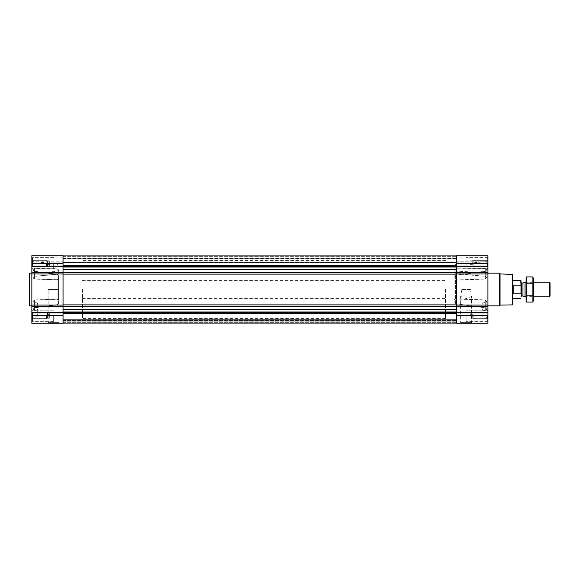 <?xml version="1.0" encoding="UTF-8"?>
<svg xmlns="http://www.w3.org/2000/svg" width="579" height="579" viewBox="0 0 579 579"><rect width="100%" height="100%" fill="white"/><g stroke="black" fill="none" stroke-linecap="round" stroke-linejoin="round"><path stroke-width="0.43" stroke-dasharray="2.9 2.17" d="M461.767 289.5L470.438 289.5L471.53 296.477L466.109 298.569L460.674 296.477L461.767 289.5L470.438 289.5M460.052 323.27L472.153 323.27L460.052 323.27L460.674 322.648L471.53 322.648L460.674 322.648L460.674 296.477M46.523 263.358L46.523 266.398L46.523 263.358M47.435 264.617L48.021 263.358L47.435 262.099L47.435 265.877L48.021 263.358L47.435 260.839L47.435 265.877L47.435 264.617L49.649 264.617L49.649 262.099L47.435 262.099L47.435 260.839L47.435 262.099L49.649 262.099L49.649 260.839L47.435 260.839L46.523 260.318L32.446 260.318L32.446 266.398L32.446 260.318L32.446 266.398L32.446 260.318L31.852 259.725L31.852 269.097L31.852 255.73L63.082 255.73L63.082 262.157L63.082 255.73L31.852 255.73L63.082 255.73L63.082 263.358L31.852 263.358L31.852 268.077L31.852 258.639L31.852 268.077L31.852 258.639L31.852 266.991L31.852 259.725L32.446 260.318L46.523 260.318L47.435 260.839L49.649 260.839L49.649 264.617L47.435 264.617L49.649 264.617L49.649 265.877L47.435 265.877L46.523 266.398L32.446 266.398L31.852 266.991L32.446 266.398L46.523 266.398L47.435 265.877L49.649 265.877L49.649 262.099L47.435 262.099L49.649 262.099L49.649 260.839L49.649 264.617L47.435 264.617M46.523 315.642L46.523 318.682L46.523 315.642M63.082 263.358L63.082 323.27L31.852 323.27L31.852 312.009L32.446 312.602L46.523 312.602L47.435 313.123L49.649 313.123L49.649 318.161L49.649 313.123L49.649 316.901L47.435 316.901L48.021 315.642L47.435 314.383L47.435 318.161L48.021 315.642L47.435 313.123L47.435 318.161L47.435 316.901L49.649 316.901L49.649 314.383L47.435 314.383L47.435 313.123L47.435 314.383L49.649 314.383L49.649 313.123L47.435 313.123L46.523 312.602L32.446 312.602L32.446 318.682L32.446 312.602L32.446 318.682L32.446 312.602L31.852 312.009L31.852 321.381L31.852 263.358M58.363 300.248L58.363 275.278L58.363 278.752L56.981 279.7L34.443 278.926L32.945 277.587L32.945 269.669L34.443 268.67L57.032 268.822L58.363 269.785L58.363 273.266L56.981 274.381L34.443 276.4L32.945 277.775L32.945 269.865L34.443 271.334L57.032 274.294L57.032 304.706L58.363 303.577L58.363 300.088L56.981 299.148L34.443 299.929L32.945 301.283L34.443 300.074L56.981 299.3L58.363 300.248L58.363 278.752M58.363 303.577L58.363 275.423L58.363 278.912L56.981 279.852L34.443 279.071L32.945 277.717L34.443 276.284L56.981 274.28L58.363 273.165L58.363 269.684L57.032 268.714L34.443 268.547L32.945 269.734L34.443 271.196L57.032 274.149L58.363 275.278M58.363 303.722L57.032 304.851L34.443 307.804L32.945 309.331L32.945 301.413L34.443 302.716L37.056 302.955L37.056 306.472L37.056 302.846L37.664 303.714L37.664 307.652L37.664 303.83L37.056 302.955M31.852 289.5L31.852 317.458L31.852 289.5M37.664 309.374L36.339 310.322L34.443 310.33L32.945 309.135L34.443 310.453L36.339 310.445L37.664 309.49L37.664 315.62L37.664 303.714M57.032 304.706L34.443 307.666L32.945 309.135L32.945 301.225L34.443 302.6L37.056 302.846M58.363 278.912L58.363 300.088M58.363 275.423L57.032 274.294M37.664 303.83L37.664 309.49M31.852 261.838L31.852 256.056L31.852 262.157L31.852 257.908L31.852 262.157L63.082 261.838L31.852 261.838M482.083 309.49L483.407 310.445L485.303 310.453L486.801 309.266L485.303 307.804L455.449 303.874L454.124 302.737L454.124 276.263L455.449 275.126L485.303 271.196L486.801 269.734L485.303 268.547L455.449 268.794L454.124 269.771L454.124 265.826L454.124 269.872L455.449 268.902L485.303 268.67L486.801 269.865L486.801 277.775L486.801 269.8L485.303 271.334L455.449 275.278L454.124 276.415L454.124 302.585L455.449 303.722L485.303 307.666L486.801 309.2L486.801 301.225L486.801 309.135L485.303 310.33L483.407 310.322L482.083 309.374L482.083 315.62L482.083 303.714L482.683 302.846L485.303 302.6L486.801 301.283L485.303 299.929L455.499 298.865L454.124 299.813L454.124 302.585M487.887 289.5L487.887 317.458L487.887 289.5M486.801 309.331L486.801 301.348L486.801 309.331M486.801 269.8L486.801 277.652L486.801 269.8M454.124 302.737L454.124 276.263M454.124 269.771L454.124 272.543L455.499 273.664L485.303 276.284L486.801 277.587L485.303 278.926L455.499 279.975L454.124 279.027M454.124 299.973L455.499 299.025L485.303 300.074L486.801 301.413L485.303 302.716L482.683 302.955L482.083 303.83M454.124 276.415L454.124 279.187L455.499 280.135L485.303 279.071L486.801 277.717L485.303 276.4L455.499 273.758L454.124 272.637L454.124 269.872M454.124 279.187L454.124 299.813M482.083 303.714L482.083 309.374M487.887 315.642L487.887 306.378L456.665 306.378L456.665 309.57L456.665 304.872L456.665 323.27L487.887 323.27L487.887 310.923L487.887 320.361L487.887 310.923L487.887 319.275L487.887 312.009L487.887 315.642L456.665 315.642M487.887 306.378L487.887 255.73L487.887 262.157L487.887 255.73L456.665 255.73L456.665 306.378L31.852 306.378M487.887 262.019L487.887 257.908L487.887 262.019L456.665 262.157L456.665 257.908L456.665 262.019L487.887 262.019M63.082 262.121L63.082 258.907L63.082 262.482L456.665 262.121L456.665 258.907L456.665 262.482L63.082 262.121M63.082 323.082L456.665 323.082L456.665 312.001L456.665 323.082L456.665 319.673L456.665 323.082L456.665 320.18L456.665 323.082L63.082 323.082L456.665 323.082L63.082 323.082L456.665 323.082L63.082 323.082L63.082 320.18L456.665 320.18L63.082 320.18L63.082 323.082L63.082 321.996L456.665 321.996L63.082 321.852L63.082 323.082L63.082 321.996L456.665 321.996L63.082 321.996L456.665 321.996L63.082 321.996L63.082 319.673L456.665 319.673L63.082 319.673L63.082 323.082L63.082 320.18L456.665 320.18L63.082 320.18L63.082 323.082L63.082 313.782L63.082 323.082L456.665 323.082M487.887 255.73L456.665 255.73L487.887 255.73M456.665 312.001L456.665 309.57L456.665 312.001L63.082 312.247L63.082 309.772L63.082 312.001M456.665 304.872L456.665 272.644L456.665 304.872L63.082 304.872M456.665 266.753L456.665 255.918L456.665 266.753L63.082 266.999L63.082 255.918L63.082 258.82L456.665 258.82L63.082 258.82L63.082 255.918L63.082 266.753M456.665 262.323L456.665 258.277L456.665 262.323L63.082 262.482L63.082 258.277L63.082 262.323L456.665 262.323M456.665 322.814L456.665 320.325L456.665 322.814L63.082 322.814L456.665 322.814M456.665 321.852L456.665 319.963L456.665 321.852L63.082 321.852L63.082 319.673L456.665 319.673L63.082 319.673L63.082 321.852L456.665 321.852M63.082 269.43L63.082 266.999L63.082 269.43L456.665 269.43M63.082 258.82L456.665 258.82L63.082 258.82M63.082 309.57L456.665 309.57M63.082 312.247L63.082 313.782L63.082 312.247L456.665 312.247M63.082 262.019L63.082 257.908L63.082 262.019L31.852 262.019L63.082 262.019M47.587 323.27L59.688 323.27L47.587 323.27L48.209 322.648L59.065 322.648L48.209 322.648L48.209 289.5L59.065 289.5L48.209 289.5M485.303 310.33L485.303 302.6M485.303 307.666L485.303 299.929M486.801 309.135L486.801 301.283M485.303 278.926L485.303 271.196M486.801 277.587L486.801 269.734M485.303 276.284L485.303 268.547M485.303 310.453L485.303 302.716M486.801 309.266L486.801 301.413M485.303 307.804L485.303 300.074M485.303 276.4L485.303 268.67M486.801 277.717L486.801 269.865M485.303 279.071L485.303 271.334M34.443 307.666L34.443 299.929M32.945 309.135L32.945 301.283M34.443 310.33L34.443 302.6M32.945 277.587L32.945 269.734M34.443 278.926L34.443 271.196M34.443 276.284L34.443 268.547M34.443 310.453L34.443 302.716M32.945 309.266L32.945 301.413M34.443 307.804L34.443 300.074M32.945 277.717L32.945 269.865M34.443 276.4L34.443 268.67M34.443 279.071L34.443 271.334M512.726 274.482L512.726 304.518M512.726 289.5L512.726 298.576L512.726 289.5M512.364 274.113L512.364 304.887M500.032 273.903L500.032 305.097M499.293 273.158L499.293 305.842M466.102 315.642L466.102 321.381L466.102 315.642M466.102 263.358L466.102 269.097L466.102 263.358M487.163 315.642L487.163 321.092L487.163 315.642M487.887 263.358L487.887 268.077L487.887 258.639L487.887 268.077L487.887 258.639L487.887 266.991L487.887 259.725L487.887 263.358L456.665 263.358M487.163 263.358L487.163 257.908L487.163 263.358M487.301 315.642L487.301 318.682L487.301 315.642M473.224 315.642L473.224 318.682L473.224 315.642M472.312 316.901L472.312 313.123L472.312 318.161L472.312 313.123L472.312 318.161L472.312 316.901L470.097 316.901L470.097 314.383L472.312 314.383L470.097 314.383L470.097 313.123L472.312 313.123L473.224 312.602L487.301 312.602L487.887 312.009L487.301 312.602L473.224 312.602L472.312 313.123L470.097 313.123L470.097 316.901L472.312 316.901L470.097 316.901L470.097 318.161L472.312 318.161L473.224 318.682L487.301 318.682L487.887 319.275L487.301 318.682L473.224 318.682L472.312 318.161L470.097 318.161L470.097 314.383L472.312 314.383L470.097 314.383L470.097 313.123L470.097 316.901L472.312 316.901M487.301 263.358L487.301 266.398L487.301 263.358M473.224 263.358L473.224 266.398L473.224 263.358M472.312 264.617L472.312 260.839L472.312 265.877L472.312 260.839L472.312 265.877L472.312 264.617L470.097 264.617L470.097 262.099L472.312 262.099L470.097 262.099L470.097 260.839L472.312 260.839L473.224 260.318L487.301 260.318L487.887 259.725L487.301 260.318L473.224 260.318L472.312 260.839L470.097 260.839L470.097 264.617L472.312 264.617L470.097 264.617L470.097 265.877L472.312 265.877L473.224 266.398L487.301 266.398L487.887 266.991L487.301 266.398L473.224 266.398L472.312 265.877L470.097 265.877L470.097 262.099L472.312 262.099L470.097 262.099L470.097 260.839L470.097 264.617L472.312 264.617M470.097 316.901L470.097 318.161L470.097 316.901M470.097 264.617L470.097 265.877L470.097 264.617M29.312 273.158L29.312 305.842M28.95 273.527L28.95 305.473M53.637 315.642L53.637 321.381L53.637 315.642M53.637 263.358L53.637 269.097L53.637 263.358M32.583 315.642L32.583 321.092L32.583 315.642M31.852 315.642L31.852 320.361L31.852 310.923L31.852 320.361L31.852 310.923L31.852 319.275L31.852 312.009L31.852 315.642L63.082 315.642M32.583 263.358L32.583 257.908L32.583 263.358M49.649 318.161L47.435 318.161L46.523 318.682L32.446 318.682L31.852 319.275L32.446 318.682L46.523 318.682L47.435 318.161L49.649 318.161L49.649 316.901L47.435 316.901L49.649 316.901L49.649 318.161M49.649 314.383L47.435 314.383L49.649 314.383M49.649 264.617L49.649 265.877L49.649 264.617M445.533 289.5L445.533 318.544L445.533 289.5M63.082 289.5L63.082 318.544L63.082 289.5M521.006 280.627L521.006 298.373M521.006 289.5L521.006 296.542L521.006 289.5M520.796 280.424L521.006 285.642M521.006 293.358L520.796 298.576M82.442 289.5L82.442 318.544L82.442 289.5M520.796 293.814L513.739 293.814L513.739 285.186L520.796 285.186M513.739 293.814L513.739 285.186L513.739 293.814M550.05 282.907L550.05 296.093M549.384 282.241L549.384 296.759M524.987 282.241L524.987 296.759M533.346 278.644L533.346 300.356M533.346 296.759L533.346 282.241L533.346 296.759L526.087 296.759L526.087 282.241L526.087 296.759L526.673 296.173L526.673 282.827L526.673 296.173L532.76 296.173L532.76 282.827L532.76 296.173L533.346 296.759M532.89 302.079L532.89 276.921M532.89 295.789L526.55 295.789L526.55 302.079M532.89 283.211L526.55 283.211L526.55 295.789M526.55 276.921L526.55 283.211M526.087 278.644L526.087 300.356M57.032 304.851L57.032 274.149M56.981 299.3L56.981 279.7M56.981 279.852L56.981 299.148M455.449 275.278L455.449 303.722M455.449 303.874L455.449 275.126M455.499 299.025L455.499 279.975M455.499 280.135L455.499 298.865M31.852 272.622L487.887 272.622M63.082 258.907L456.665 258.907L63.082 258.907M487.887 312.935L456.665 312.935M487.887 312.168L456.665 312.168M487.887 305.068L456.665 305.068M487.887 273.932L456.665 273.932M487.887 266.832L456.665 266.832M487.887 266.065L456.665 266.065M487.887 256.056L456.665 256.056L487.887 256.056M487.887 261.838L456.665 261.838L487.887 261.838M63.082 269.228L456.665 269.228M63.082 266.999L456.665 266.999M63.082 265.392L456.665 265.392M63.082 265.218L456.665 265.218M63.082 256.186L456.665 256.186L63.082 256.186M63.082 256.316L456.665 256.316L63.082 256.316M63.082 258.675L456.665 258.675L63.082 258.675M63.082 322.684L456.665 322.684L63.082 322.684M63.082 320.325L456.665 320.325L63.082 320.325M63.082 320.498L456.665 320.498L63.082 320.498M63.082 322.793L456.665 322.793L63.082 322.793M63.082 322.141L456.665 322.141L63.082 322.141M63.082 319.963L456.665 319.963L63.082 319.963M63.082 313.782L456.665 313.782M63.082 313.608L456.665 313.608M63.082 309.772L456.665 309.772M63.082 274.128L456.665 274.128M63.082 312.935L31.852 312.935M63.082 312.168L31.852 312.168M63.082 305.068L31.852 305.068M63.082 273.932L31.852 273.932M63.082 266.832L31.852 266.832M63.082 266.065L31.852 266.065M63.082 256.056L31.852 256.056L63.082 256.056M522.982 282.965L522.982 296.035M522.794 283.001L522.794 295.999M521.549 283.001L521.549 295.999M472.153 323.27L471.53 322.648L471.53 296.477M58.363 265.189L57.032 263.742L31.852 261.542M37.664 315.62L36.339 317.068L31.852 317.458M31.852 306.204L37.056 306.472L37.664 307.652M31.852 272.796L56.981 271.479L58.363 270.031M482.083 315.62L483.407 317.068L487.887 317.458M454.124 265.826L455.449 264.379L487.887 261.542M487.887 272.796L455.499 271.102L454.124 269.648M487.887 306.204L482.683 306.472L482.083 307.652M487.887 262.157L456.665 262.157L487.887 262.157M487.887 257.908L456.665 257.908M63.082 255.918L456.665 255.918M63.082 262.482L456.665 262.482L63.082 262.482M63.082 258.277L456.665 258.277M63.082 262.157L31.852 262.157L63.082 262.157M63.082 257.908L31.852 257.908M32.945 309.2L32.945 301.348L32.945 309.2M32.945 277.652L32.945 269.8L32.945 277.652M487.887 309.903L466.102 309.903L487.887 309.903M487.887 321.381L466.102 321.381L487.887 321.381M487.887 257.619L466.102 257.619L487.887 257.619M487.887 269.097L466.102 269.097L487.887 269.097M487.887 310.923L487.163 310.199L466.102 310.199L487.163 310.199L487.887 310.923M487.887 320.361L487.163 321.092L466.102 321.092L487.163 321.092L487.887 320.361M487.887 258.639L487.163 257.908L466.102 257.908L487.163 257.908L487.887 258.639M487.887 268.077L487.163 268.801L466.102 268.801L487.163 268.801L487.887 268.077M59.065 289.5L59.065 322.648L59.688 323.27M53.637 309.903L31.852 309.903L53.637 309.903M53.637 321.381L31.852 321.381L53.637 321.381M53.637 257.619L31.852 257.619L53.637 257.619M53.637 269.097L31.852 269.097L53.637 269.097M53.637 310.199L32.583 310.199L31.852 310.923L32.583 310.199L53.637 310.199M53.637 321.092L32.583 321.092L31.852 320.361L32.583 321.092L53.637 321.092M53.637 257.908L32.583 257.908L31.852 258.639L32.583 257.908L53.637 257.908M53.637 268.801L32.583 268.801L31.852 268.077L32.583 268.801L53.637 268.801M82.442 280.424L445.533 280.424M82.442 298.576L445.533 298.576M445.533 260.456L82.442 260.456M445.533 318.544L82.442 318.544M533.346 282.241L526.087 282.241L526.673 282.827L532.76 282.827L533.346 282.241"/><path stroke-width="0.87" d="M31.852 315.642L31.852 323.27L63.082 323.27L63.082 315.642L31.852 315.642L31.852 255.73L63.082 255.73L63.082 272.622L456.665 272.644L456.665 255.73L487.887 255.73L487.887 272.622L456.665 272.622L456.665 323.27L487.887 323.27L487.887 315.642L456.665 315.642M487.887 315.642L487.887 272.622M63.082 315.642L63.082 272.622L31.852 272.622M512.364 274.113L512.364 304.887L512.726 274.482L500.032 273.903L499.293 273.158L487.887 273.158M512.364 304.887L500.032 305.097L500.032 273.903M500.032 305.097L499.293 305.842L499.293 273.158M31.852 305.842L29.312 305.842L29.312 273.158L31.852 273.158M29.312 305.842L29.312 273.158M521.006 293.358L521.006 280.627L512.726 280.424M521.006 285.642L520.796 280.424M520.796 293.814L513.739 293.814L513.739 285.186L520.796 285.186M549.384 282.241L549.384 296.759L550.05 296.093L550.05 282.907L549.384 282.241L533.346 282.241M526.087 296.759L524.987 296.759L524.987 282.241L526.087 282.241M532.89 302.079L533.346 300.356L533.346 278.644L532.89 276.921L532.89 302.079L526.55 302.079L526.55 276.921L532.89 276.921M532.89 295.789L526.55 295.789M532.89 283.211L526.55 283.211M526.55 302.079L526.087 300.356L526.087 278.644L526.55 276.921M63.082 309.57L456.665 309.57M31.852 306.378L487.887 306.378M487.887 263.358L456.665 263.358M487.887 266.065L456.665 266.065M487.887 266.832L456.665 266.832M487.887 273.932L456.665 273.932M487.887 305.068L456.665 305.068M487.887 312.168L456.665 312.168M487.887 312.935L456.665 312.935M63.082 269.43L456.665 269.43M63.082 265.218L456.665 265.218M63.082 265.392L456.665 265.392M63.082 266.753L456.665 266.753M63.082 266.999L456.665 266.999M63.082 269.228L456.665 269.228M63.082 274.128L456.665 274.128M63.082 304.872L456.665 304.872M63.082 309.772L456.665 309.772M63.082 312.001L456.665 312.001M63.082 312.247L456.665 312.247M63.082 313.608L456.665 313.608M63.082 313.782L456.665 313.782M63.082 263.358L31.852 263.358M63.082 266.065L31.852 266.065M63.082 266.832L31.852 266.832M63.082 273.932L31.852 273.932M63.082 305.068L31.852 305.068M63.082 312.168L31.852 312.168M63.082 312.935L31.852 312.935M522.982 282.965L522.982 296.035L522.982 282.965L524.987 282.241M522.794 295.999L521.549 295.999L521.549 283.001L521.006 282.458M63.082 255.918L456.665 255.918M63.082 323.082L456.665 323.082M499.293 305.842L487.887 305.842M520.796 298.576L512.726 298.576M549.384 296.759L533.346 296.759M522.982 296.035L524.987 296.759M522.794 283.001L521.549 283.001M521.549 295.999L521.006 296.542"/></g></svg>
